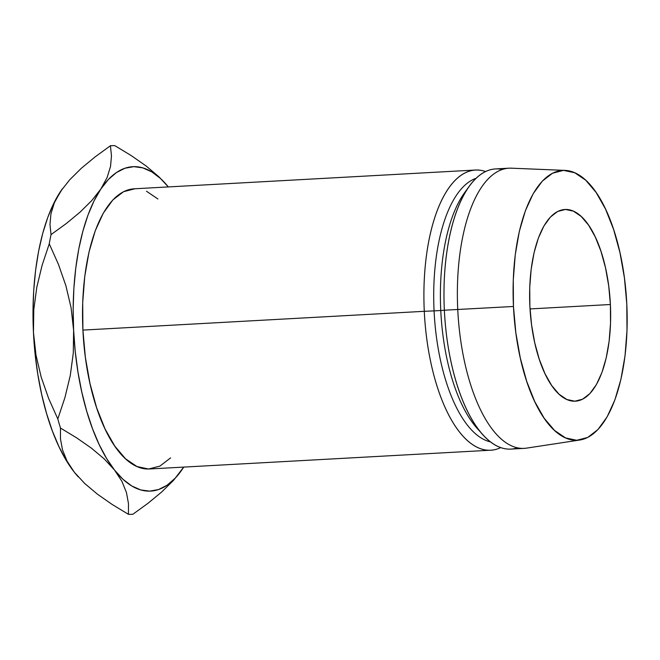 <?xml version="1.0" encoding="UTF-8"?>
<svg xmlns="http://www.w3.org/2000/svg" width="660" height="660" viewBox="0 0 660 660"><rect width="100%" height="100%" fill="white"/><g stroke="black" fill="none" stroke-linecap="round" stroke-linejoin="round"><path stroke-width="0.99" d="M610.393 304.507A95.989 40.243 -93.1 0 1 575.404 401.181A95.989 40.243 -93.1 0 1 529.881 306.149L531.564 324.835L534.732 342.771L539.269 359.271L544.987 373.7L551.669 385.498L559.061 394.218L566.882 399.514L574.819 401.197L582.582 399.201L589.867 393.591L596.401 384.59L601.912 372.537L606.21 357.91L609.122 341.261L610.533 323.227L610.393 304.507L608.702 285.821L605.534 267.886L600.996 251.386L595.287 236.957L588.596 225.159L581.204 216.447L573.391 211.142L565.447 209.459L557.683 211.464L550.399 217.074L543.873 226.075L538.354 238.12L534.056 252.747L531.152 269.396L529.732 287.43L529.881 306.149A95.989 40.243 -93.1 0 1 564.861 209.484A95.989 40.243 -93.1 0 1 610.393 304.507L530.029 308.929L610.393 304.507M475.406 170.032L134.038 188.81A140.299 58.822 86.9 0 0 82.904 330.091L424.281 311.314A140.299 58.822 -93.1 0 1 475.406 170.032A140.299 58.822 -93.1 0 1 485.562 171.542A140.299 58.822 86.9 0 0 424.281 311.314L434.074 310.885A132.916 55.721 -93.1 0 1 476.05 178.307A132.916 55.721 86.9 0 0 434.074 310.885L440.764 310.513A132.916 55.721 -93.1 0 1 466.802 189.874M469.243 186.252L464.335 193.083A132.916 55.721 86.9 0 0 440.764 310.513L444.361 310.208A140.299 58.822 -93.1 0 1 469.243 186.252A140.299 58.822 -93.1 0 1 502.235 169.471M565.001 170.387L511.261 168.176A140.299 58.822 86.9 0 0 457.751 309.474A140.299 58.822 -93.1 0 1 508.877 168.193L495.495 168.927A140.299 58.822 86.9 0 0 444.361 310.208L513.463 306.479A135.127 56.653 -93.1 0 1 565.001 170.387A135.127 56.653 -93.1 0 1 626.802 304.177L627 330.528L625.012 355.913L620.92 379.351L614.872 399.943L607.101 416.897L597.919 429.569L587.664 437.464L576.733 440.286L565.554 437.918L554.548 430.452L544.137 418.184L534.732 401.569L526.68 381.265L520.303 358.042L515.839 332.788L513.463 306.479L513.265 280.129L515.254 254.752L519.346 231.313L525.393 210.721L533.164 193.76L542.347 181.087L552.601 173.192L563.533 170.379L574.712 172.747L585.725 180.205L596.129 192.481L605.534 209.088L613.586 229.391L619.963 252.623L624.426 277.868L626.802 304.177A135.127 56.653 -93.1 0 1 579.835 440.014A135.127 56.653 -93.1 0 1 513.463 306.479L457.751 309.474A140.299 58.822 86.9 0 0 526.655 448.115L579.835 440.014M183.727 467.09L175.139 478.252L167.038 485.248L158.499 489.563L149.671 491.139L140.712 489.926L131.769 485.966L122.999 479.317L114.551 470.093L106.565 458.452L99.181 444.601L92.524 428.761L86.707 411.213L81.84 392.263L77.987 372.224L75.232 351.45L73.615 330.28A162.451 68.104 -93.1 0 1 100.807 189.082L108.339 179.536L116.44 172.54L124.979 168.226L133.807 166.658L142.766 167.863L151.709 171.823L160.479 178.472L168.316 186.929A162.451 68.104 -93.1 0 0 165.231 183.298L158.746 176.657L146.017 165.916L131.175 155.554L114.865 145.67A184.602 77.393 86.9 0 0 110.426 145.753L111.474 155.917L110.525 166.477L107.118 177.523L100.807 189.082L91.732 200.615L80.083 212.132L66.305 223.525L51.026 234.622A184.602 77.393 86.9 0 0 49.252 243.821L58.426 264.313L65.885 285.706L71.074 307.667L73.615 330.28L73.161 309.094L73.879 288.247L75.768 268.092L78.771 248.977L82.863 231.231L87.962 215.152L93.976 201.028L100.807 189.082A162.451 68.104 -93.1 0 1 165.231 183.298M134.887 188.776L123.544 191.705L112.893 199.906L103.356 213.056L95.287 230.662L89.009 252.046L84.76 276.383L82.698 302.734L82.904 330.091L85.371 357.406L90.007 383.625L96.624 407.74L104.981 428.818L114.749 446.061L125.557 458.807L136.983 466.554L148.591 469.012L159.943 466.084L170.585 457.891M157.921 198.99L146.495 191.235M524.288 448.363A140.299 58.822 -93.1 0 1 457.751 309.474L444.361 310.208A140.299 58.822 86.9 0 0 510.906 449.097L524.288 448.363M517.547 447.818A140.299 58.822 -93.1 0 1 482.914 434.758A140.299 58.822 -93.1 0 1 444.361 310.208L440.764 310.513A132.916 55.721 86.9 0 0 477.287 428.505A132.916 55.721 86.9 0 0 480.084 431.425A132.916 55.721 -93.1 0 1 440.764 310.513L434.074 310.885A132.916 55.721 86.9 0 0 490.553 441.903A132.916 55.721 -93.1 0 1 434.074 310.885L424.281 311.314A140.299 58.822 86.9 0 0 500.75 447.587A140.299 58.822 -93.1 0 1 490.826 450.202A140.299 58.822 -93.1 0 1 424.281 311.314L82.904 330.091A140.299 58.822 86.9 0 0 149.449 468.98L490.826 450.202M183.727 467.098A162.451 68.104 -93.1 0 1 182.671 468.707L182.729 468.633M182.622 468.79L182.671 468.707A162.451 68.104 -93.1 0 1 181.054 471.042A162.451 68.104 -93.1 0 1 114.551 470.093L121.894 481.297L126.431 492.476L128.469 503.547L128.452 514.33A184.602 77.393 86.9 0 0 132.891 514.247L148.112 503.192L161.749 491.931L173.431 480.43L180.956 471.182M78.226 476.858L74.39 472.304L67.048 461.101L62.51 449.914L60.464 438.851L60.481 428.06A184.602 77.393 -93.1 0 1 57.816 418.951A184.602 77.393 86.9 0 0 60.481 428.06L76.733 437.91L91.418 448.148L104.181 458.873L114.551 470.093A162.451 68.104 -93.1 0 1 73.615 330.28L73.285 353.166L70.257 375.565L64.952 397.518L57.816 418.951L48.642 398.459L41.176 377.066L35.995 355.105L33.454 332.491L33 311.305L33.718 290.45L35.599 270.295L38.61 251.188L42.702 233.442L47.792 217.363L53.815 203.23L62.362 188.818A162.451 68.104 86.9 0 0 62.263 188.958A162.451 68.104 86.9 0 0 60.646 191.293A162.451 68.104 86.9 0 0 33.454 332.491L33.784 309.606L36.811 287.207L42.116 265.254L49.252 243.821A184.602 77.393 -93.1 0 1 51.026 234.622L49.978 224.466L50.927 213.906L54.326 202.851L60.646 191.293L69.721 179.759L81.37 168.242L95.147 156.857L110.426 145.753A184.602 77.393 -93.1 0 1 114.865 145.67L131.175 155.554L146.017 165.916L158.746 176.657M173.431 480.43L161.749 491.931L148.112 503.192L132.891 514.247A184.602 77.393 -93.1 0 1 128.452 514.33L112.208 504.487L97.515 494.241L84.752 483.524L74.39 472.304L66.404 460.663L59.021 446.803L52.363 430.972L46.547 413.424L41.679 394.474L37.826 374.435L35.071 353.653L33.454 332.491A162.451 68.104 86.9 0 0 74.39 472.304A162.451 68.104 86.9 0 0 78.086 476.702A162.451 68.104 86.9 0 0 78.251 476.883M114.551 470.093L121.894 481.297L126.431 492.476L128.469 503.547L128.452 514.33L112.208 504.487L97.515 494.241L84.752 483.524L74.39 472.304L67.048 461.101L62.51 449.914L60.464 438.851L60.481 428.06L76.733 437.91L91.418 448.148L104.181 458.873L114.551 470.093M100.807 189.082L91.732 200.615L80.083 212.132L66.305 223.525L51.026 234.622L49.978 224.466L50.927 213.906L54.326 202.851L60.646 191.293L69.721 179.759L81.37 168.242L95.147 156.857L110.426 145.753L111.474 155.917L110.525 166.477L107.118 177.523L100.807 189.082M73.615 330.28L73.285 353.166L70.257 375.565L64.952 397.518L57.816 418.951L48.642 398.459L41.176 377.066L35.995 355.105L33.454 332.491L33.784 309.606L36.811 287.207L42.116 265.254L49.252 243.821L58.426 264.313L65.885 285.706L71.074 307.667L73.615 330.28M482.914 434.758L477.287 428.505"/></g></svg>
